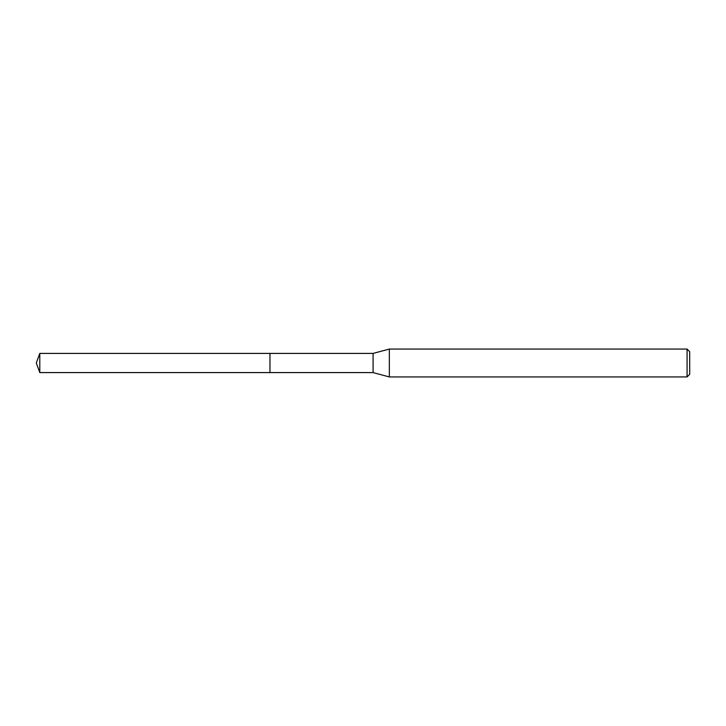 <?xml version="1.0" encoding="UTF-8"?>
<svg xmlns="http://www.w3.org/2000/svg" width="726" height="726" viewBox="0 0 726 726"><rect width="100%" height="100%" fill="white"/><g stroke="black" fill="none" stroke-linecap="round" stroke-linejoin="round"><path stroke-width="1.09" d="M39.794 372.592L36.3 363L39.794 353.408L39.794 372.592L269.963 372.592L269.963 353.408L269.963 372.592L373.091 372.592L373.091 353.408L389.336 349.061L687.068 349.061L689.7 351.693L689.7 374.307L689.7 351.693M39.794 353.408L373.091 353.408M389.336 349.061L389.336 376.939L687.068 376.939L687.068 349.061M687.068 376.939L689.7 374.307M373.091 372.592L389.336 376.939"/></g></svg>
